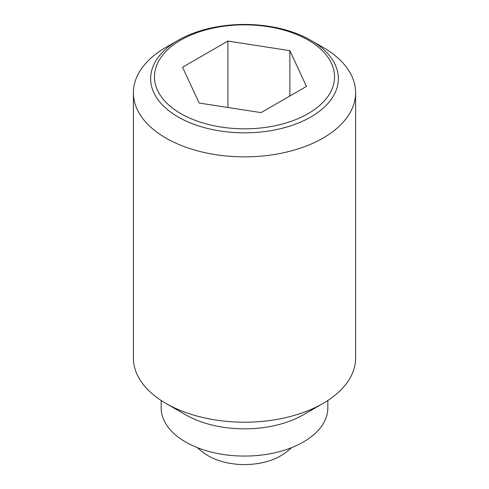 <?xml version="1.0" encoding="UTF-8"?>
<svg xmlns="http://www.w3.org/2000/svg" width="489" height="489" viewBox="0 0 489 489"><rect width="100%" height="100%" fill="white"/><g stroke="black" fill="none" stroke-linecap="round" stroke-linejoin="round"><path stroke-width="0.73" d="M291.597 447.643A69.438 69.438 0 0 1 282.935 454.452A50.917 29.395 180 0 1 208.497 455.956A50.917 29.395 180 0 1 206.065 454.452A69.438 69.438 0 0 1 197.403 447.643M323.064 47.36L310.87 40.324A93.857 54.187 180 0 1 310.87 116.957A93.857 54.187 180 0 1 178.13 116.957A93.857 54.187 180 0 1 178.13 40.324L178.13 40.324A93.857 54.187 180 0 1 310.87 40.324L323.064 47.36A111.101 64.145 0 0 1 355.601 92.721L355.601 358.064A111.101 64.145 0 0 1 323.064 403.419A111.101 64.145 0 0 1 165.936 403.419L185.576 414.764A83.326 48.111 0 0 0 303.424 414.764L323.064 403.419M178.13 40.324L165.936 47.36A111.101 64.145 0 0 0 133.399 92.721A111.101 64.145 0 0 0 165.936 138.075A111.101 64.145 0 0 0 287.019 151.981A111.101 64.145 0 0 0 355.601 92.721M133.399 92.721L133.399 358.064A111.101 64.145 0 0 0 165.936 403.419L185.576 414.764M161.174 400.491L161.174 407.96A83.326 48.111 0 0 0 185.576 441.977A83.326 48.111 0 0 0 276.389 452.404A83.326 48.111 0 0 0 327.826 407.96L327.826 400.491M308.174 113.607A90.049 51.993 0 0 0 308.174 40.08A90.049 51.993 0 0 0 180.826 40.08A90.049 51.993 0 0 0 180.826 113.607A90.049 51.993 0 0 0 308.174 113.607M227.898 41.07L289.861 50.654L306.462 86.431L261.102 112.617L199.139 103.032L182.538 67.256L227.898 41.07L227.898 107.482M289.861 50.654L289.861 96.015"/></g></svg>
